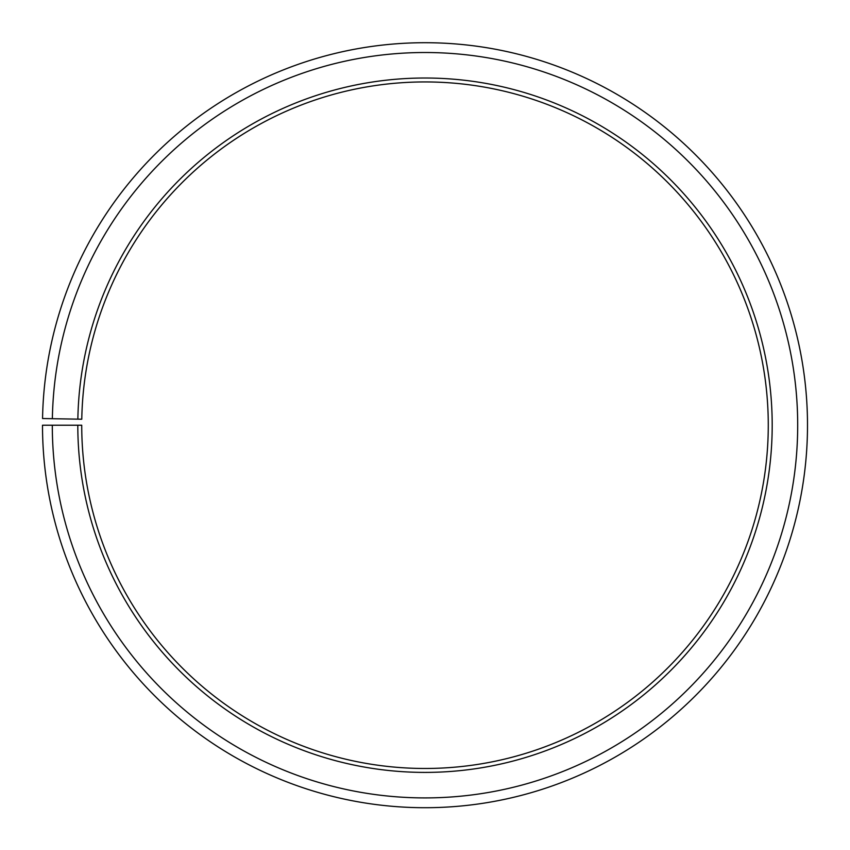 <?xml version="1.0" encoding="UTF-8"?>
<svg xmlns="http://www.w3.org/2000/svg" width="850" height="850" viewBox="0 0 850 850"><rect width="100%" height="100%" fill="white"/><g stroke="black" fill="none" stroke-linecap="round" stroke-linejoin="round"><path stroke-width="0.64" stroke-dasharray="4.25 3.19" d="M77.86 419.146A347.193 347.193 0 0 1 428.028 78.03A347.193 347.193 0 0 1 772.193 425.212A347.193 347.193 0 0 1 425 772.406A347.193 347.193 0 0 1 77.807 425.212L81.728 425.212A343.272 343.272 0 0 0 425 768.474A343.272 343.272 0 0 0 768.273 425.212A343.272 343.272 0 0 0 427.996 81.951A343.272 343.272 0 0 0 81.781 419.22L42.553 418.529A382.5 382.5 0 0 1 428.336 42.723A382.5 382.5 0 0 1 807.5 425.212A382.5 382.5 0 0 1 425 807.713A382.5 382.5 0 0 1 42.5 425.212L52.307 425.212A372.693 372.693 0 0 0 425 797.906A372.693 372.693 0 0 0 797.693 425.212A372.693 372.693 0 0 0 428.251 52.53A372.693 372.693 0 0 0 52.36 418.699M77.807 425.212L52.307 425.212"/><path stroke-width="1.27" d="M768.273 425.212A343.272 343.272 0 0 0 427.996 81.951A343.272 343.272 0 0 0 81.781 419.22L77.86 419.146A347.193 347.193 0 0 1 428.028 78.03A347.193 347.193 0 0 1 772.193 425.212A347.193 347.193 0 0 1 425 772.406A347.193 347.193 0 0 1 77.807 425.212L81.728 425.212A343.272 343.272 0 0 0 425 768.474A343.272 343.272 0 0 0 768.273 425.212M52.36 418.699L42.553 418.529A382.5 382.5 0 0 1 428.336 42.723A382.5 382.5 0 0 1 807.5 425.212A382.5 382.5 0 0 1 425 807.713A382.5 382.5 0 0 1 42.5 425.212L52.307 425.212A372.693 372.693 0 0 0 425 797.906A372.693 372.693 0 0 0 797.693 425.212A372.693 372.693 0 0 0 428.251 52.53A372.693 372.693 0 0 0 52.36 418.699L77.86 419.146M52.307 425.212L77.807 425.212"/></g></svg>
